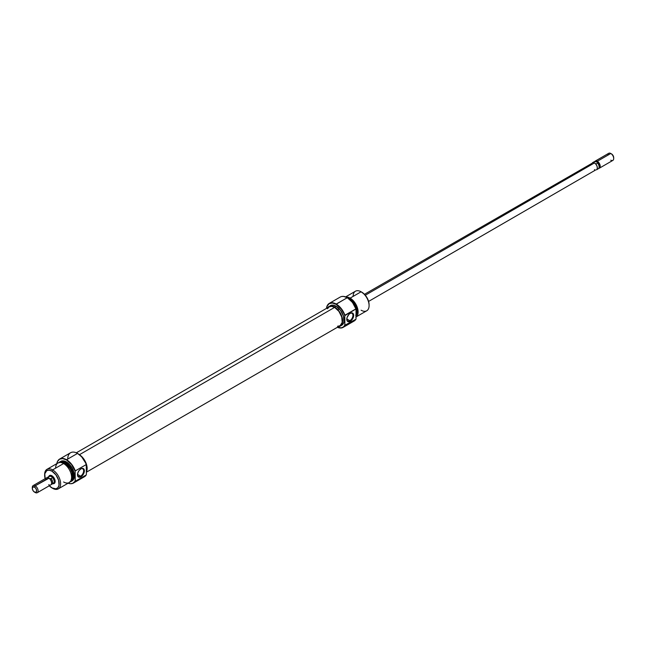 <?xml version="1.0" encoding="UTF-8"?>
<svg xmlns="http://www.w3.org/2000/svg" width="646" height="646" viewBox="0 0 646 646"><rect width="100%" height="100%" fill="white"/><g stroke="black" fill="none" stroke-linecap="round" stroke-linejoin="round"><path stroke-width="0.97" d="M343.139 327.377L354.097 321.046A13.857 8.002 -120 0 0 355.881 319.261L344.778 325.293A13.655 7.881 60 0 1 337.422 327.28A13.857 8.002 -120 0 0 344.924 325.584A13.857 8.002 60 0 1 343.139 327.377A13.857 8.002 60 0 1 337.398 327.288L341.217 327.861L343.276 327.029L344.778 325.293L344.778 315.676L344.924 325.584L355.881 319.261A13.857 8.002 60 0 1 355.647 319.617L355.752 319.471A13.784 7.954 -120 0 0 356.027 319.035L356.027 308.941A13.784 7.954 -120 0 0 347.314 297.709L347.168 297.733A13.857 8.002 60 0 1 355.881 308.893L352.433 302.336L347.314 297.709A13.784 7.954 -120 0 0 342.428 296.401A13.784 7.954 -120 0 0 342.348 296.409M342.428 296.401L342.259 296.417A13.857 8.002 60 0 1 347.168 297.733L336.065 304.306L332.367 303.022L329.242 303.636L327.142 306.043L326.505 308.368A13.655 7.881 60 0 1 336.065 304.306L336.211 304.056A13.857 8.002 -120 0 0 326.48 308.384A13.857 8.002 60 0 1 329.282 303.37A13.857 8.002 60 0 1 336.211 304.056L347.314 297.709L343.583 296.409L341.904 296.482M349.857 320.699A4.361 2.519 120 0 0 352.942 315.458A4.361 2.519 120 0 0 350.035 313.471A4.361 2.519 -60 0 1 352.038 313.358A4.361 2.519 -60 0 1 352.708 316.847A4.361 2.519 -60 0 1 349.857 320.699L346.789 318.922L349.857 320.699A4.361 2.519 -60 0 1 347.677 320.909A4.361 2.519 -60 0 1 346.773 319.116A4.361 2.519 120 0 0 349.857 320.699L350.221 321.32L349.857 320.699M350.221 313.358A4.877 2.818 -60 0 1 353.669 315.353A4.877 2.818 -60 0 1 350.221 321.32L352.659 318.753L353.604 316.169L353.402 313.98L352.135 312.93L350.221 313.358L348.897 314.424L347.031 317.654L346.837 320.069L347.354 321.207L348.897 321.781L350.221 321.32A4.877 2.818 -60 0 1 346.773 319.334A4.877 2.818 -60 0 1 350.221 313.358L350.221 313.358M355.768 317.121L366.75 310.774A11.289 6.517 -120 0 0 368.486 301.73A11.289 6.517 -120 0 0 361.106 291.782A11.289 6.517 60 0 1 369.092 305.606L369.092 304.775A10.263 5.927 -120 0 0 361.833 292.202L361.106 291.782L350.124 298.121A11.289 6.517 60 0 1 357.424 307.827A11.289 6.517 60 0 1 356.027 316.96A11.289 6.517 -120 0 0 357.424 307.827A11.289 6.517 -120 0 0 350.124 298.121L349.857 299.114A10.263 5.927 60 0 1 356.196 307.076A10.263 5.927 60 0 1 356.027 315.474M356.027 310.758A11.289 6.517 60 0 1 356.027 315.038A11.289 6.517 -120 0 0 356.027 310.758M356.027 315.272A11.216 6.476 -120 0 0 356.027 310.201L356.027 315.272M369.092 305.606A11.289 6.517 60 0 1 361.106 310.217M348.436 298.46L349.857 299.114L350.124 298.121A11.289 6.517 -120 0 0 346.03 297.063A11.289 6.517 60 0 1 350.124 298.121L361.106 291.782L364.61 294.439L366.968 297.62L368.535 301.246L369.092 304.775M330.397 305.631A11.345 6.549 -120 0 1 336.065 306.196L340.523 310.33L343.478 316.193L343.93 321.805L343.478 323.283L341.734 325.277A11.345 6.549 -120 0 0 343.478 316.193A11.345 6.549 -120 0 0 336.065 306.196L334.612 307.036A11.345 6.549 60 0 1 342.025 317.033A11.345 6.549 60 0 1 340.289 326.117A11.345 6.549 60 0 1 338.528 326.642L341.282 325.293L342.477 322.645L342.477 319.027L341.282 314.998L337.68 309.507L334.612 307.036L336.065 306.196L332.997 305.13L328.943 306.47A11.345 6.549 60 0 1 334.612 307.036L331.543 305.97L328.943 306.47A11.345 6.549 60 0 0 327.619 307.73L328.943 306.47M355.34 319.98L356.027 319.035L356.027 308.941L344.778 315.676A13.655 7.881 60 0 0 336.065 304.306L341.217 308.998L344.924 315.216A13.857 8.002 -120 0 0 336.211 304.056A13.857 8.002 60 0 1 344.924 315.216L355.881 308.893A13.857 8.002 -120 0 0 347.168 297.733A13.857 8.002 -120 0 0 340.24 297.047L329.282 303.37M356.116 314.917A10.005 5.782 -120 0 0 349.857 299.324L348.477 298.686M353.12 296.393A11.289 6.517 60 0 1 361.106 291.782A11.289 6.517 -120 0 0 355.462 291.217L345.618 296.902M348.509 298.484A10.263 5.927 60 0 1 349.857 299.114L353.887 302.853L356.56 308.158L357.117 311.687L355.889 315.636M355.744 315.434L356.931 311.582L355.744 306.349L353.79 302.974L349.857 299.324A10.005 5.782 -120 0 0 349.115 298.936M334.612 307.383L79.434 454.703L334.612 307.383L338.9 311.356L341.742 317L342.186 322.402L340.071 325.745A10.917 6.307 -120 0 0 341.742 317A10.917 6.307 -120 0 0 334.612 307.383A10.917 6.307 -120 0 0 329.153 306.842L331.656 306.357L334.612 307.383M327.482 308.764L329.153 306.842L76.333 452.806M86.378 472.218L340.071 325.745L337.567 326.238M50.21 475.755A4.102 2.374 60 0 1 52.084 475.86A4.102 2.374 -120 0 0 49.879 476.021M48.765 476.635A4.619 2.665 60 0 1 51.898 475.747L50.081 475.335L48.692 476.934M86.233 464.571L86.378 464.862A13.655 7.881 -120 0 0 77.665 453.492L77.52 453.411A13.857 8.002 60 0 1 86.233 464.571A13.857 8.002 -120 0 0 77.52 453.411L81.614 456.754L85.708 463.117L86.378 464.862L86.378 474.479L86.233 464.571L75.267 470.902A13.857 8.002 -120 0 0 66.562 459.742A13.857 8.002 -120 0 0 58.083 460.485A13.857 8.002 -120 0 0 58.035 460.558A13.857 8.002 60 0 1 59.634 459.056A13.857 8.002 60 0 1 66.562 459.742A13.857 8.002 60 0 1 75.267 470.902L86.233 464.571M67.725 459.072A13.857 8.002 60 0 1 77.52 453.411L66.562 459.742L77.52 453.411A13.857 8.002 -120 0 0 70.592 452.725L59.634 459.056M77.488 474.584A4.361 2.519 120 0 0 80.572 476.167L80.928 476.796A4.877 2.818 -60 0 1 77.488 474.802A4.877 2.818 -60 0 1 80.928 468.834L79.014 470.611L77.746 473.13L77.746 476.175L79.014 477.233L80.257 477.111L82.252 475.731L84.117 472.501L84.311 470.086L83.794 468.948L82.252 468.374L80.928 468.834A4.877 2.818 -60 0 1 84.376 470.821A4.877 2.818 -60 0 1 80.928 476.796L80.572 476.167A4.361 2.519 -60 0 1 78.384 476.385A4.361 2.519 -60 0 1 77.488 474.584M77.504 474.398L80.572 476.167L77.504 474.398M44.647 474.923A11.289 6.517 60 0 1 46.98 469.319A11.289 6.517 60 0 1 52.625 469.884L63.607 463.537L52.625 469.884L51.898 471.136A10.263 5.927 60 0 1 59.157 483.709A10.263 5.927 60 0 1 51.898 487.9L52.625 488.319A11.289 6.517 -120 0 0 60.611 483.709A11.289 6.517 -120 0 0 52.625 469.884A11.289 6.517 60 0 1 59.997 479.833A11.289 6.517 60 0 1 58.269 488.877L69.259 482.538A11.289 6.517 -120 0 0 70.987 473.486A11.289 6.517 -120 0 0 63.607 463.537A11.289 6.517 60 0 1 71.593 477.37A11.289 6.517 60 0 1 63.607 481.981M71.117 481.464L72.061 480.915A11.289 6.517 -120 0 0 73.789 471.871A11.289 6.517 -120 0 0 66.417 461.922L65.472 462.463A11.289 6.517 60 0 1 72.845 472.412A11.289 6.517 60 0 1 71.117 481.464A11.289 6.517 60 0 1 70.107 481.868A11.289 6.517 -120 0 0 73.079 473.26A11.289 6.517 -120 0 0 65.472 462.463L65.327 462.609A11.216 6.476 60 0 1 72.837 473.163A11.216 6.476 60 0 1 70.148 481.819M73.491 483.055L84.448 476.724A13.857 8.002 -120 0 0 86.233 474.939L75.267 481.27A13.857 8.002 60 0 1 73.491 483.055A13.857 8.002 60 0 1 71.383 483.684A13.857 8.002 -120 0 0 71.472 483.684A13.857 8.002 -120 0 0 75.267 481.27L75.122 481.213A13.784 7.954 60 0 1 71.302 483.701A13.784 7.954 60 0 1 68.105 483.2M82.01 477.378A13.857 8.002 60 0 0 86.233 474.939L75.267 481.27L75.122 471.12A13.784 7.954 60 0 0 66.417 459.887L62.686 458.587L59.521 459.201L57.413 461.632L56.816 463.642A13.784 7.954 60 0 1 57.978 460.63A13.784 7.954 60 0 1 66.417 459.887L71.528 464.514L75.122 471.12L75.122 481.213L72.627 483.394L70.341 483.709L67.757 483.063M79.119 454.542L83.576 458.676L85.789 462.512L87.137 468.439L86.378 471.935A11.345 6.549 -120 0 0 79.603 454.841M71.335 479.558A10.005 5.782 -120 0 0 71.512 471.37A10.005 5.782 -120 0 0 65.327 463.594L64.471 464.086L65.327 463.594A10.005 5.782 -120 0 0 61.588 462.673M58.269 488.877A11.289 6.517 60 0 1 52.625 488.319L49.12 485.663M53.917 483.022A4.102 2.374 -120 0 0 55.16 481.189A4.102 2.374 60 0 1 54.312 482.869M55.629 468.148A11.289 6.517 60 0 1 63.607 463.537A11.289 6.517 -120 0 0 57.962 462.98L46.98 469.319M58.729 462.875L60.918 461.607L63.776 461.89L66.877 463.675L70.931 468.528L72.651 472.492L73.256 476.344L71.924 480.664L69.736 481.924M71.213 479.703L72.4 475.852L71.867 472.412L70.333 468.875L66.708 464.547L63.946 462.956L61.394 462.706M59.028 462.56A11.216 6.476 60 0 1 65.327 462.609L65.472 462.463A11.289 6.517 -120 0 0 58.972 462.576A11.289 6.517 60 0 1 59.828 461.906A11.289 6.517 60 0 1 65.472 462.463L66.417 461.922A11.289 6.517 -120 0 0 60.772 461.357L63.356 460.856L66.417 461.922L69.469 464.385L72.061 467.882L73.789 471.871L74.395 475.747L73.789 478.928L72.061 480.915M45.196 478.856L44.776 473.776L46.762 470.627L49.12 470.175L51.898 471.136L55.927 474.883L58.6 480.18L59.02 485.267L57.93 487.657L55.927 488.82L51.898 487.9A10.263 5.927 60 0 1 49.249 485.792M52.536 483.588L54.611 483.184L55.104 480.632L53.715 477.434L51.898 475.747A4.619 2.665 60 0 1 55.16 481.407A4.619 2.665 60 0 1 52.835 483.676M52.625 469.884A11.289 6.517 -120 0 0 44.639 474.487L44.639 475.327A10.263 5.927 60 0 1 51.898 471.136L52.625 469.884M45.139 478.678A10.263 5.927 60 0 1 44.639 475.327M80.742 468.948A4.361 2.519 -60 0 1 82.753 468.826A4.361 2.519 -60 0 1 83.415 472.323A4.361 2.519 -60 0 1 80.572 476.167A4.361 2.519 120 0 0 83.649 470.926A4.361 2.519 120 0 0 80.742 468.948M594.465 162.921A4.102 2.374 -120 0 0 592.414 162.711L594.465 162.921L365.305 295.222L594.465 162.921L596.08 164.415L597.146 166.539L597.316 168.566L596.516 169.825A4.102 2.374 -120 0 0 597.146 166.539A4.102 2.374 -120 0 0 594.465 162.921M595.701 161.46L594.796 161.54A4.062 2.35 60 0 1 594.893 161.54L596.476 161.565A3.666 2.116 -120 0 0 595.701 161.46A3.666 2.116 -120 0 0 595.442 161.508A3.666 2.116 60 0 1 596.476 161.565A3.666 2.116 60 0 1 597.009 161.807L597.316 161.274A4.102 2.374 -120 0 0 594.764 161.548A4.102 2.374 60 0 1 595.265 161.072A4.102 2.374 60 0 1 597.316 161.274L610.793 153.49L611.52 153.91L610.793 153.49A4.102 2.374 -120 0 0 608.742 153.288L595.265 161.072M607.894 155.169A4.102 2.374 60 0 1 610.793 153.49L597.316 161.274A4.102 2.374 60 0 1 599.997 164.891A4.102 2.374 60 0 1 599.367 168.186A4.102 2.374 60 0 1 598.705 168.372A4.062 2.35 60 0 1 597.582 168.961M49.209 476.377A4.102 2.374 60 0 1 49.484 476.175A4.102 2.374 60 0 1 51.535 476.377L52.245 475.965L51.535 476.377A4.102 2.374 60 0 1 54.216 479.994A4.102 2.374 60 0 1 53.586 483.289A4.102 2.374 60 0 1 53.279 483.418M49.072 476.595L48.418 477.039A4.062 2.35 -120 0 0 47.295 477.628A4.062 2.35 60 0 1 47.731 477.233A4.062 2.35 60 0 1 48.418 477.039L48.466 477.959L48.418 477.039L50.194 476.021L52.883 477.572L51.107 478.597A4.062 2.35 60 0 1 51.793 484.274A4.062 2.35 60 0 1 51.236 484.452A4.062 2.35 -120 0 0 52.633 482.328A4.062 2.35 -120 0 0 51.107 478.597L49.524 478.565A3.666 2.116 60 0 1 51.583 482.861A3.666 2.116 -120 0 0 51.591 482.691A3.666 2.116 -120 0 0 49.524 478.565A3.666 2.116 -120 0 0 48.991 478.202L48.684 478.024A4.102 2.374 60 0 1 51.591 483.047A4.102 2.374 60 0 1 48.684 484.726M47.731 477.233L49.5 476.207A4.062 2.35 -120 0 1 50.194 476.021L52.883 477.572L51.107 478.597L49.524 478.565A3.666 2.116 -120 0 0 48.991 478.202L35.207 485.808L34.48 487.06A3.077 1.777 60 0 1 36.652 490.831A3.077 1.777 60 0 1 34.48 492.09L35.207 492.51A4.102 2.374 -120 0 0 38.106 490.831A4.102 2.374 -120 0 0 35.207 485.808A4.102 2.374 60 0 1 37.888 489.426A4.102 2.374 60 0 1 37.258 492.712A4.102 2.374 60 0 1 35.207 492.51L33.269 490.968L32.34 488.836L32.663 487.132L34.48 487.06L36.014 488.691L36.652 490.831L36.014 492.244L34.48 492.09A3.077 1.777 60 0 1 32.3 488.319A3.077 1.777 60 0 1 34.48 487.06L35.207 485.808L48.684 478.024A4.102 2.374 -120 0 0 46.633 477.814L33.148 485.598A4.102 2.374 60 0 1 35.207 485.808A4.102 2.374 -120 0 0 32.3 487.48L32.3 488.319M37.258 492.712L50.735 484.928A4.102 2.374 -120 0 0 51.365 481.641A4.102 2.374 -120 0 0 48.684 478.024L48.991 478.202M32.324 487.948A4.102 2.374 60 0 1 33.148 485.598M45.785 479.695A4.102 2.374 60 0 1 48.684 478.024M53.15 483.45L54.216 482.562L54.442 481.407L53.586 478.541L50.969 476.11L49.12 476.473M51.793 484.274L53.57 483.248A4.062 2.35 -120 0 0 52.883 477.572L54.409 481.391L53.998 482.861L52.883 483.442M599.367 168.186L612.852 160.402A4.102 2.374 -120 0 0 613.482 157.107A4.102 2.374 -120 0 0 610.793 153.49L610.793 153.49A4.102 2.374 60 0 1 613.7 158.52A4.102 2.374 60 0 1 610.793 160.192M613.7 157.681L613.062 155.533L611.52 153.91A3.077 1.777 -120 0 1 613.7 157.681L613.7 158.52M596.5 169.793L598.269 168.768A4.062 2.35 -120 0 0 597.582 163.091A4.062 2.35 60 0 1 598.729 168.348A4.102 2.374 -120 0 0 600.126 165.416A4.102 2.374 -120 0 0 597.316 161.274L597.009 161.807A3.666 2.116 60 0 1 597.534 162.178L597.582 163.091L595.83 164.1L597.582 163.091L597.534 162.178A3.666 2.116 60 0 1 598.947 167.912M598.729 168.348L599.254 167.605A3.666 2.116 -120 0 0 597.534 162.178L596.476 161.565A3.666 2.116 60 0 1 597.009 161.807A3.666 2.116 60 0 1 597.534 162.178L594.893 161.54A4.062 2.35 -120 0 0 594.207 161.726L592.43 162.752M593.19 162.526L594.893 161.54L593.19 162.526M368.591 301.424L595.58 170.011M595.031 169.89L594.465 169.623M591.784 163.438L364.481 294.31M361.106 291.782L361.833 292.202M341.734 325.277L340.289 326.117M339.295 308.853L337.85 309.684M50.905 475.351L49.484 476.175M55.007 482.465L53.586 483.289M59.828 461.906L60.772 461.357M52.625 488.319L51.898 487.9M35.207 492.51L34.48 492.09M610.793 153.49L611.52 153.91"/></g></svg>
